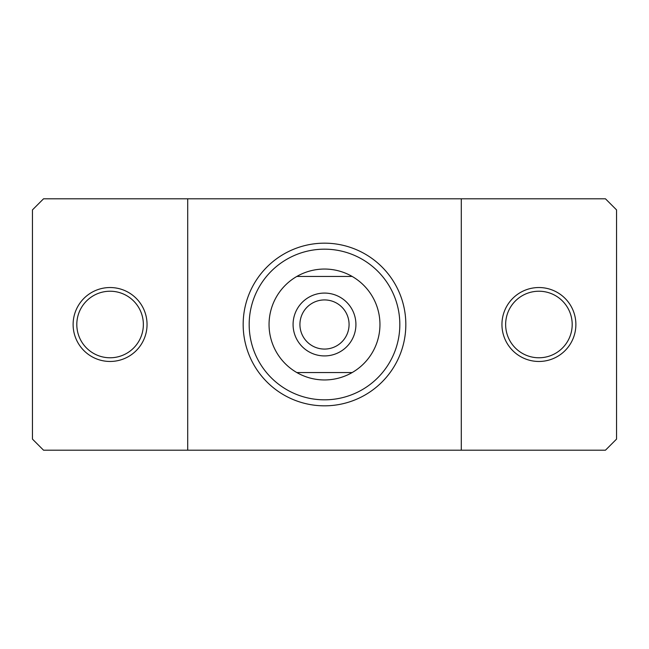 <?xml version="1.0" encoding="UTF-8"?>
<svg xmlns="http://www.w3.org/2000/svg" width="649" height="649" viewBox="0 0 649 649"><rect width="100%" height="100%" fill="white"/><g stroke="black" fill="none" stroke-linecap="round" stroke-linejoin="round"><path stroke-width="0.97" d="M187.715 450.195L43.54 450.195L32.45 439.105L32.45 209.895L43.54 198.805L605.46 198.805L616.55 209.895L616.55 439.105L605.46 450.195L187.715 450.195L187.715 198.805M461.285 198.805L461.285 450.195M405.828 324.5A81.328 81.328 0 0 1 283.832 394.933A81.328 81.328 0 0 1 283.832 254.067A81.328 81.328 0 0 1 405.828 324.5M249.175 324.5A75.325 75.325 0 0 0 362.166 389.733A75.325 75.325 0 0 0 362.166 259.267A75.325 75.325 0 0 0 249.175 324.5M355.92 324.5A31.42 31.42 0 0 1 308.786 351.709A31.42 31.42 0 0 1 308.786 297.291A31.42 31.42 0 0 1 355.92 324.5M296.836 372.558L352.164 372.558A55.449 55.449 0 0 1 269.051 324.5A55.449 55.449 0 0 1 352.164 276.442A55.449 55.449 0 0 1 352.164 372.558M352.164 276.442L296.836 276.442M349.073 324.5A24.573 24.573 0 0 0 312.21 303.221A24.573 24.573 0 0 0 312.21 345.779A24.573 24.573 0 0 0 349.073 324.5M76.809 324.5A33.269 33.269 0 0 1 126.717 295.684A33.269 33.269 0 0 1 126.717 353.316A33.269 33.269 0 0 1 76.809 324.5M73.118 324.5A36.969 36.969 0 0 0 128.567 356.512A36.969 36.969 0 0 0 128.567 292.488A36.969 36.969 0 0 0 73.118 324.5M505.644 324.5A33.269 33.269 0 0 1 555.552 295.684A33.269 33.269 0 0 1 555.552 353.316A33.269 33.269 0 0 1 505.644 324.5M501.945 324.5A36.969 36.969 0 0 0 557.402 356.512A36.969 36.969 0 0 0 557.402 292.488A36.969 36.969 0 0 0 501.945 324.5"/></g></svg>

